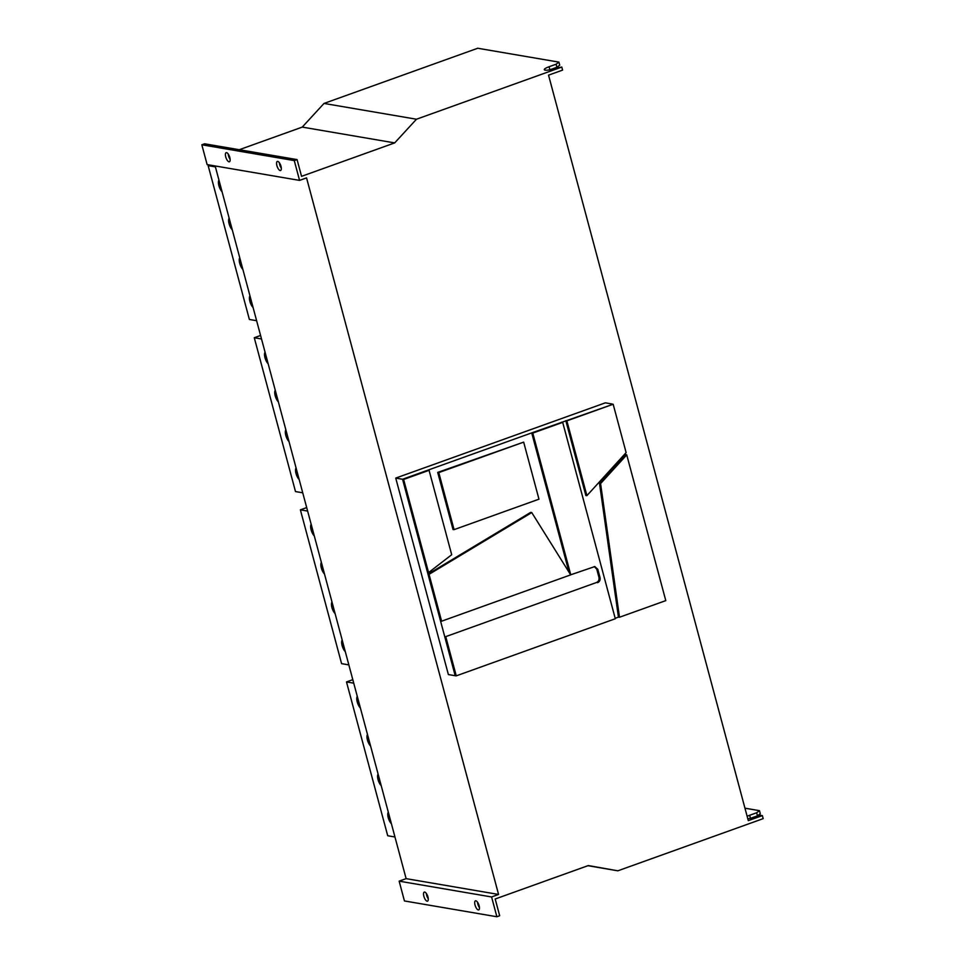 <?xml version="1.0" encoding="UTF-8"?>
<svg xmlns="http://www.w3.org/2000/svg" width="965" height="965" viewBox="0 0 965 965"><rect width="100%" height="100%" fill="white"/><g stroke="black" fill="none" stroke-linecap="round" stroke-linejoin="round"><path stroke-width="1.45" d="M222.059 191.721A6.827 2.618 70.3 0 1 218.886 185.642A6.827 2.618 70.3 0 1 218.946 180.117M253.071 307.461A6.827 2.618 70.3 0 1 249.899 301.394A6.827 2.618 70.3 0 1 249.959 295.857M242.866 269.392A6.827 2.618 70.3 0 1 239.706 263.312A6.827 2.618 70.3 0 1 239.766 257.788M232.263 229.791A6.827 2.618 70.3 0 1 229.091 223.711A6.827 2.618 70.3 0 1 229.151 218.186M314.288 535.913A6.827 2.618 70.3 0 1 311.116 529.833A6.827 2.618 70.3 0 1 311.176 524.309M345.301 651.665A6.827 2.618 70.3 0 1 342.129 645.585A6.827 2.618 70.3 0 1 342.189 640.06M335.096 613.583A6.827 2.618 70.3 0 1 331.924 607.504A6.827 2.618 70.3 0 1 331.984 601.979M324.481 573.982A6.827 2.618 70.3 0 1 321.321 567.915A6.827 2.618 70.3 0 1 321.381 562.378M268.173 363.817A6.827 2.618 70.3 0 1 265.001 357.738A6.827 2.618 70.3 0 1 265.061 352.213M299.186 479.557A6.827 2.618 70.3 0 1 296.014 473.489A6.827 2.618 70.3 0 1 296.074 467.953M288.981 441.488A6.827 2.618 70.3 0 1 285.809 435.408A6.827 2.618 70.3 0 1 285.869 429.883M278.378 401.886A6.827 2.618 70.3 0 1 275.206 395.807A6.827 2.618 70.3 0 1 275.266 390.282M360.403 708.008A6.827 2.618 70.3 0 1 357.231 701.929A6.827 2.618 70.3 0 1 357.291 696.404M391.416 823.76A6.827 2.618 70.3 0 1 388.244 817.681A6.827 2.618 70.3 0 1 388.304 812.156M381.211 785.679A6.827 2.618 70.3 0 1 378.039 779.599A6.827 2.618 70.3 0 1 378.099 774.075M370.596 746.078A6.827 2.618 70.3 0 1 367.436 740.01A6.827 2.618 70.3 0 1 367.496 734.474M424.672 892.058A4.825 1.846 -109.7 0 0 424.274 892.094A4.825 1.846 -109.7 0 0 423.997 896.762A4.825 1.846 -109.7 0 0 427.121 901.201A4.825 1.846 -109.7 0 0 427.531 901.165A4.825 1.846 -109.7 0 0 427.809 896.485A4.825 1.846 -109.7 0 0 424.672 892.058M426.325 893.421A4.825 1.846 -109.7 0 0 428.267 898.837M475.842 900.803A4.825 1.846 -109.7 0 0 475.443 900.827A4.825 1.846 -109.7 0 0 475.166 905.508A4.825 1.846 -109.7 0 0 478.29 909.935A4.825 1.846 -109.7 0 0 478.7 909.911A4.825 1.846 -109.7 0 0 478.978 905.23A4.825 1.846 -109.7 0 0 475.842 900.803M477.494 902.166A4.825 1.846 -109.7 0 0 479.436 907.582M226.558 152.651A4.825 1.846 -109.7 0 0 226.148 152.687A4.825 1.846 -109.7 0 0 225.87 157.355A4.825 1.846 -109.7 0 0 229.007 161.794A4.825 1.846 -109.7 0 0 229.405 161.758A4.825 1.846 -109.7 0 0 229.682 157.09A4.825 1.846 -109.7 0 0 226.558 152.651M228.198 154.014A4.825 1.846 -109.7 0 0 230.153 159.43M277.727 161.396A4.825 1.846 -109.7 0 0 277.317 161.432A4.825 1.846 -109.7 0 0 277.039 166.101A4.825 1.846 -109.7 0 0 280.176 170.54A4.825 1.846 -109.7 0 0 280.574 170.503A4.825 1.846 -109.7 0 0 280.851 165.823A4.825 1.846 -109.7 0 0 277.727 161.396M279.368 162.759A4.825 1.846 -109.7 0 0 281.322 168.175M215.159 165.968L406.12 878.645L399.136 881.154L404.444 900.948L496.879 916.75L499.677 915.749L495.19 898.994L588.324 865.557L617.841 870.816L763.17 818.646L762.362 815.606L748.297 820.648L548.542 75.149L562.607 70.107L561.787 67.055L416.458 119.226L394.685 142.904L301.55 176.342L297.063 159.587L294.265 160.588L299.572 180.395L306.556 177.886L498.567 894.446L491.583 896.955L496.879 916.75M297.063 159.587L204.616 143.797L201.83 144.798L207.125 164.593L299.572 180.395M561.787 67.055L556.588 68.02A8.842 1.725 -15 0 1 544.296 69.673A8.842 1.725 -15 0 1 549.085 66.742L556.069 64.233L558.916 62.122L477.723 48.25L324.011 103.436L302.25 127.103L239.272 149.708M437.712 472.404L453.019 529.52L454.069 529.64L538.965 499.17L523.669 442.127L437.712 472.404L438.786 472.597L454.069 529.64M569.061 572.281L531.715 432.887L402.562 479.255L444.817 636.96L596.503 582.51C598.541 581.509 599.361 579.82 598.976 577.444L596.756 569.169L594.283 566.552M598.976 577.444L600.037 577.649L597.805 569.302L594.814 566.564L570.653 574.814L531.751 512.572L530.738 512.343L427.99 574.151L429.051 574.344L441.608 621.195L440.559 621.074M613.161 404.239L566.865 420.861L586.901 495.636L626.128 452.597L613.161 404.239L531.715 432.887L532.789 433.092L570.761 574.826M615.188 618.288L618.444 617.118L599.518 483.393L625.73 454.624L625.404 453.393M566.865 420.861L565.804 420.656L585.864 495.54L586.901 495.636M612.172 404.009L605.345 402.839L395.734 478.097L448.375 674.559L455.203 675.729L444.817 636.96L596.503 582.51M747.779 818.718A8.842 1.725 165 0 0 757.163 816.559L760.649 815.304L762.362 815.606M757.453 815.823L756.644 812.771L759.479 810.672L760.299 813.712L757.453 815.823L750.468 818.332A8.842 1.725 165 0 0 750.312 818.38M756.644 812.771L749.648 815.28L750.468 818.332M747.139 816.318A8.842 1.725 165 0 1 749.648 815.28M324.011 103.436L416.458 119.226M587.914 865.702L617.841 870.816M399.136 881.154L491.583 896.955M406.12 878.645L498.567 894.446M201.83 144.798L294.265 160.588M302.25 127.103L394.685 142.904M744.956 808.188L759.479 810.672M558.916 62.122L559.724 65.174L556.889 67.273L549.893 69.782A8.842 1.725 165 0 0 549.748 69.842M556.069 64.233L556.889 67.273M403.623 479.46L428.581 572.583L451.692 554.718L429.075 470.329L403.623 479.46L395.734 478.097M600.58 483.574L619.494 617.238L665.79 600.628L626.731 454.877L600.58 483.574L599.518 483.393M626.731 454.877L625.73 454.624M619.494 617.238L618.444 617.118M445.89 637.165L456.252 675.85L455.203 675.729M456.252 675.85L615.308 618.746L562.692 422.356L561.69 422.127M562.692 422.356L532.789 433.092M600.037 577.649C600.435 580.025 599.615 581.702 597.564 582.703M441.608 621.195L570.677 574.863M531.751 512.572L429.051 574.344M523.669 442.127L438.786 472.597M428.581 572.583L427.531 572.474M429.075 470.329L428.086 470.1M348.848 664.897L341.598 663.655L300.38 509.834L306.689 507.578M300.38 509.834L307.63 511.076M394.962 836.993L387.713 835.75L346.495 681.929L352.804 679.674M346.495 681.929L353.745 683.172M302.733 492.801L295.495 491.559L254.278 337.738L260.574 335.47M254.278 337.738L261.515 338.98M256.618 320.706L249.38 319.463L208.163 165.642L209.803 165.051M208.163 165.642L215.4 166.885M549.085 66.742L549.893 69.782M597.805 569.302L596.756 569.169"/></g></svg>
